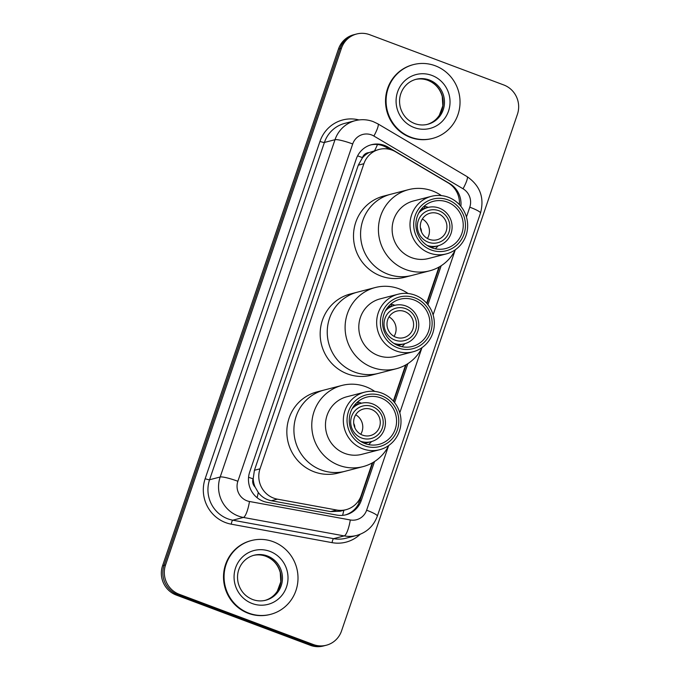 <?xml version="1.0" encoding="UTF-8"?>
<svg xmlns="http://www.w3.org/2000/svg" width="680" height="680" viewBox="0 0 680 680"><rect width="100%" height="100%" fill="white"/><g stroke="black" fill="none" stroke-linecap="round" stroke-linejoin="round"><path stroke-width="1.02" d="M459.408 204.663A22.882 22.142 75.5 0 0 448.103 182.844L395.666 151.819A22.882 22.142 75.5 0 0 392.139 150.127A22.882 22.142 75.5 0 0 379.1 149.421A22.882 22.142 75.5 0 0 363.894 163.71L260.015 468.835A22.882 22.142 75.5 0 0 277.423 499.162L336.719 510.025A22.882 22.142 75.5 0 0 346.01 509.694A22.882 22.142 75.5 0 0 361.225 495.406L372.291 462.901M255.102 487.058A22.882 22.142 -104.5 0 1 253.215 478.499L253.088 478.881A7.625 7.378 75.5 0 0 255.102 487.058L258.273 492.481C261.613 496.901 265.982 499.647 271.371 500.735L330.675 511.598L340.153 511.215L346.01 509.694M379.1 149.421L368.959 152.626A7.625 7.378 75.5 0 0 362.449 157.607A22.882 3.239 -161.2 0 0 357.578 155.873M362.449 157.607L362.321 157.989A22.882 22.142 -104.5 0 1 368.959 152.626M362.321 157.989L358.292 165.163L254.422 470.279L253.215 478.499M393.329 401.098L405.62 364.999M426.657 303.195L438.948 267.096M460.853 206.32A22.882 22.142 75.5 0 0 449.642 183.557L388.025 147.109A22.882 22.142 75.5 0 0 384.498 145.418A22.882 22.142 75.5 0 0 371.458 144.713A22.882 22.142 75.5 0 0 356.252 159.001L249.696 472.005A22.882 22.142 75.5 0 0 267.096 502.333L336.778 515.091A22.882 22.142 75.5 0 0 346.069 514.76A22.882 22.142 75.5 0 0 361.275 500.471L374.527 461.55M370.719 144.917A22.882 22.142 -104.5 0 1 383.01 145.8A22.882 22.142 -104.5 0 1 386.537 147.492L389.716 149.379M503.778 84.966A22.882 22.142 -104.5 0 1 517.429 114.266L341.538 630.938A22.882 22.142 -104.5 0 1 326.332 645.226A22.882 22.142 -104.5 0 1 313.293 644.521L179.197 594.26A22.882 22.142 -104.5 0 1 165.546 564.969L341.436 48.288A22.882 22.142 -104.5 0 1 356.651 34A22.882 22.142 -104.5 0 1 369.69 34.706L503.778 84.966M326.332 645.226L323.349 646A22.882 22.142 -104.5 0 1 310.31 645.294L176.222 595.034A22.882 22.142 -104.5 0 1 162.571 565.735L338.462 49.062L339.949 48.68A22.882 22.142 -104.5 0 1 355.164 34.383A22.882 22.142 -104.5 0 0 339.949 48.68L164.058 565.352L339.949 48.68L341.436 48.288M176.222 595.034L177.709 594.643A22.882 22.142 -104.5 0 1 164.058 565.352A22.882 22.142 -104.5 0 0 177.709 594.643L311.805 644.904L177.709 594.643L179.197 594.26M324.836 645.617A22.882 22.142 -104.5 0 1 311.805 644.904A22.882 22.142 -104.5 0 0 324.836 645.617M394.587 402.62L407.855 363.647M427.916 304.716L441.184 265.744M372.81 462.604L359.788 500.854A22.882 22.142 -104.5 0 1 345.321 514.947M439.467 266.798L426.964 303.543M406.138 364.701L393.626 401.447M459.459 202.512A22.882 22.142 -104.5 0 1 459.502 204.765M338.462 49.062A22.882 22.142 -104.5 0 1 353.668 34.773L356.651 34M410.899 137.232A38.131 36.898 -104.5 0 1 386.104 99.492A38.131 36.898 -104.5 0 1 413.491 64.591A38.131 36.898 -104.5 0 1 435.225 65.764A38.131 36.898 -104.5 0 1 460.012 103.504A38.131 36.898 -104.5 0 1 432.625 138.406A38.131 36.898 -104.5 0 1 410.899 137.232M432.625 138.406L432.063 138.55A38.131 36.898 -104.5 0 1 410.337 137.377A38.131 36.898 -104.5 0 1 385.551 99.637A38.131 36.898 -104.5 0 1 412.93 64.736L413.491 64.591M385.433 310.896A19.83 19.184 -104.5 0 1 394.57 305.371A19.83 19.184 -104.5 0 1 405.866 305.983A19.83 19.184 -104.5 0 1 418.761 325.609A19.83 19.184 -104.5 0 1 404.524 343.757A19.83 19.184 -104.5 0 1 393.848 343.366M389.019 316.897A13.727 13.286 -104.5 0 1 394.069 336.379M404.668 311.508A13.727 13.286 -104.5 0 1 413.593 325.091A13.727 13.286 -104.5 0 1 403.733 337.662A13.727 13.286 -104.5 0 1 395.913 337.238A13.727 13.286 -104.5 0 1 386.988 323.654A13.727 13.286 -104.5 0 1 396.848 311.083A13.727 13.286 -104.5 0 1 404.668 311.508M394.935 340.094A16.779 16.235 -104.5 0 1 384.923 318.614A16.779 16.235 -104.5 0 1 405.637 308.652A16.779 16.235 -104.5 0 1 415.65 330.131A16.779 16.235 -104.5 0 1 394.935 340.094M354.535 372.07A41.939 40.587 -104.5 0 1 327.267 330.556A41.939 40.587 -104.5 0 1 357.391 292.162A41.939 40.587 75.5 0 0 329.502 318.368A41.939 40.587 75.5 0 0 338.113 360.765A41.939 40.587 75.5 0 0 378.437 373.363A41.939 40.587 -104.5 0 1 354.535 372.07M422.101 347.565A41.939 40.587 -104.5 0 1 396.296 368.738L371.365 375.199A41.939 40.587 -104.5 0 1 347.463 373.906A41.939 40.587 -104.5 0 1 320.195 332.392A41.939 40.587 -104.5 0 1 350.319 293.998L375.25 287.538A41.939 40.587 -104.5 0 1 408.085 293.505M391.493 304.215L391.043 306.289M396.296 368.738A41.939 40.587 -104.5 0 1 355.98 356.133A41.939 40.587 -104.5 0 1 347.361 313.735A41.939 40.587 -104.5 0 1 375.25 287.538M412.964 351.815L395.097 356.439A29.742 28.781 -104.5 0 1 366.503 347.505A29.742 28.781 -104.5 0 1 360.4 317.441A29.742 28.781 -104.5 0 1 380.171 298.86L398.038 294.236A29.742 28.781 -104.5 0 1 426.632 303.17A29.742 28.781 -104.5 0 1 432.735 333.234A29.742 28.781 -104.5 0 1 412.964 351.815A29.742 28.781 -104.5 0 1 384.37 342.873A29.742 28.781 -104.5 0 1 378.258 312.817A29.742 28.781 -104.5 0 1 398.038 294.236M390.855 304.079A24.404 23.613 -104.5 0 1 394.876 305.295M430.686 331.993A26.69 25.831 -104.5 0 1 397.732 347.846A26.69 25.831 -104.5 0 1 381.803 313.667A26.69 25.831 -104.5 0 1 414.757 297.815A26.69 25.831 -104.5 0 1 430.686 331.993M383.894 314.449A24.404 23.613 -104.5 0 1 400.12 299.208A24.404 23.613 -104.5 0 1 423.58 306.544A24.404 23.613 -104.5 0 1 428.596 331.211A24.404 23.613 -104.5 0 1 412.369 346.451A24.404 23.613 -104.5 0 1 388.909 339.116A24.404 23.613 -104.5 0 1 383.894 314.449M404.821 343.68A24.404 23.613 -104.5 0 1 401.905 346.698M422.348 218.994A13.727 13.286 -104.5 0 1 427.397 238.476M437.996 213.605A13.727 13.286 -104.5 0 1 446.921 227.188A13.727 13.286 -104.5 0 1 437.062 239.759A13.727 13.286 -104.5 0 1 429.241 239.334A13.727 13.286 -104.5 0 1 420.317 225.751A13.727 13.286 -104.5 0 1 430.176 213.18A13.727 13.286 -104.5 0 1 437.996 213.605M428.264 242.19A16.779 16.235 -104.5 0 1 418.251 220.711A16.779 16.235 -104.5 0 1 438.974 210.749A16.779 16.235 -104.5 0 1 448.978 232.228A16.779 16.235 -104.5 0 1 428.264 242.19M418.761 212.993A19.83 19.184 -104.5 0 1 427.899 207.468A19.83 19.184 -104.5 0 1 439.195 208.08A19.83 19.184 -104.5 0 1 452.089 227.706A19.83 19.184 -104.5 0 1 437.852 245.854A19.83 19.184 -104.5 0 1 427.176 245.463M387.863 274.168A41.939 40.587 -104.5 0 1 360.596 232.653A41.939 40.587 -104.5 0 1 390.719 194.259A41.939 40.587 75.5 0 0 362.831 220.464A41.939 40.587 75.5 0 0 371.442 262.863A41.939 40.587 75.5 0 0 411.765 275.459A41.939 40.587 -104.5 0 1 387.863 274.168M455.43 249.662A41.939 40.587 -104.5 0 1 429.624 270.835L404.694 277.296A41.939 40.587 -104.5 0 1 380.791 275.995A41.939 40.587 -104.5 0 1 353.524 234.489A41.939 40.587 -104.5 0 1 383.648 196.095L408.578 189.635A41.939 40.587 -104.5 0 1 441.413 195.602M424.822 206.312L424.371 208.386M421.473 231.871A8.389 8.117 75.5 0 0 420.376 227.647M429.624 270.835A41.939 40.587 -104.5 0 1 389.308 258.23A41.939 40.587 -104.5 0 1 380.69 215.832A41.939 40.587 -104.5 0 1 408.578 189.635M446.292 253.912L428.425 258.536A29.742 28.781 -104.5 0 1 399.832 249.602A29.742 28.781 -104.5 0 1 393.728 219.538A29.742 28.781 -104.5 0 1 413.5 200.957L431.366 196.333A29.742 28.781 -104.5 0 1 459.96 205.267A29.742 28.781 -104.5 0 1 466.063 235.331A29.742 28.781 -104.5 0 1 446.292 253.912A29.742 28.781 -104.5 0 1 417.699 244.97A29.742 28.781 -104.5 0 1 411.596 214.906A29.742 28.781 -104.5 0 1 431.366 196.333M424.184 206.168A24.404 23.613 -104.5 0 1 428.204 207.392M464.015 234.09A26.69 25.831 -104.5 0 1 431.06 249.934A26.69 25.831 -104.5 0 1 415.131 215.764A26.69 25.831 -104.5 0 1 448.086 199.911A26.69 25.831 -104.5 0 1 464.015 234.09M417.223 216.546A24.404 23.613 -104.5 0 1 433.449 201.305A24.404 23.613 -104.5 0 1 456.909 208.632A24.404 23.613 -104.5 0 1 461.924 233.3A24.404 23.613 -104.5 0 1 445.697 248.549A24.404 23.613 -104.5 0 1 422.238 241.213A24.404 23.613 -104.5 0 1 417.223 216.546M438.149 245.777A24.404 23.613 -104.5 0 1 435.234 248.795M248.871 613.173A38.131 36.898 -104.5 0 1 224.085 575.433A38.131 36.898 -104.5 0 1 251.473 540.532A38.131 36.898 -104.5 0 1 273.199 541.705A38.131 36.898 -104.5 0 1 297.984 579.445A38.131 36.898 -104.5 0 1 270.606 614.346A38.131 36.898 -104.5 0 1 248.871 613.173M270.606 614.346L270.045 614.49A38.131 36.898 -104.5 0 1 248.31 613.317A38.131 36.898 -104.5 0 1 223.525 575.577A38.131 36.898 -104.5 0 1 250.911 540.677L251.473 540.532M355.691 414.8A13.727 13.286 -104.5 0 1 360.74 434.282M371.339 409.411A13.727 13.286 -104.5 0 1 380.264 423.002A13.727 13.286 -104.5 0 1 370.404 435.565A13.727 13.286 -104.5 0 1 362.584 435.14A13.727 13.286 -104.5 0 1 353.659 421.558A13.727 13.286 -104.5 0 1 363.519 408.986A13.727 13.286 -104.5 0 1 371.339 409.411M361.607 437.996A16.779 16.235 -104.5 0 1 351.594 416.517A16.779 16.235 -104.5 0 1 372.308 406.555A16.779 16.235 -104.5 0 1 382.322 428.034A16.779 16.235 -104.5 0 1 361.607 437.996M352.104 408.799A19.83 19.184 -104.5 0 1 361.241 403.274A19.83 19.184 -104.5 0 1 372.538 403.886A19.83 19.184 -104.5 0 1 385.433 423.512A19.83 19.184 -104.5 0 1 371.186 441.66A19.83 19.184 -104.5 0 1 360.519 441.269M321.198 469.973A41.939 40.587 -104.5 0 1 293.938 428.468A41.939 40.587 -104.5 0 1 324.062 390.065A41.939 40.587 75.5 0 0 296.174 416.271A41.939 40.587 75.5 0 0 304.784 458.668A41.939 40.587 75.5 0 0 345.108 471.274A41.939 40.587 -104.5 0 1 321.198 469.973M388.773 445.468A41.939 40.587 -104.5 0 1 362.967 466.642L338.036 473.101A41.939 40.587 -104.5 0 1 314.135 471.81A41.939 40.587 -104.5 0 1 286.866 430.296A41.939 40.587 -104.5 0 1 316.99 391.901L341.921 385.441A41.939 40.587 -104.5 0 1 374.756 391.408M358.156 402.118L357.714 404.192M354.815 427.677A8.389 8.117 75.5 0 0 353.719 423.453M362.967 466.642A41.939 40.587 -104.5 0 1 322.643 454.036A41.939 40.587 -104.5 0 1 314.032 411.638A41.939 40.587 -104.5 0 1 341.921 385.441M379.635 449.718L361.769 454.342A29.742 28.781 -104.5 0 1 333.175 445.409A29.742 28.781 -104.5 0 1 327.072 415.344A29.742 28.781 -104.5 0 1 346.842 396.763L364.709 392.139A29.742 28.781 -104.5 0 1 393.303 401.072A29.742 28.781 -104.5 0 1 399.406 431.137A29.742 28.781 -104.5 0 1 379.635 449.718A29.742 28.781 -104.5 0 1 351.041 440.776A29.742 28.781 -104.5 0 1 344.93 410.72A29.742 28.781 -104.5 0 1 364.709 392.139M357.527 401.982A24.404 23.613 -104.5 0 1 361.548 403.197M397.358 429.896A26.69 25.831 -104.5 0 1 364.403 445.748A26.69 25.831 -104.5 0 1 348.475 411.57A26.69 25.831 -104.5 0 1 381.429 395.717A26.69 25.831 -104.5 0 1 397.358 429.896M350.565 412.361A24.404 23.613 -104.5 0 1 366.792 397.111A24.404 23.613 -104.5 0 1 390.252 404.447A24.404 23.613 -104.5 0 1 395.258 429.114A24.404 23.613 -104.5 0 1 379.041 444.354A24.404 23.613 -104.5 0 1 355.58 437.027A24.404 23.613 -104.5 0 1 350.565 412.361M371.493 441.583A24.404 23.613 -104.5 0 1 368.577 444.601M257.1 497.709A22.882 5.261 -79.6 0 0 258.273 492.481M359.219 502.35A22.882 3.239 -161.2 0 0 357.85 501.763M374.671 150.569A22.882 4.131 -59.4 0 0 377.485 144.517M342.575 515.363A22.882 5.261 -79.6 0 0 343.842 510.255M253.088 478.881A22.882 3.239 -161.2 0 0 248.565 477.267M358.292 165.163L363.894 163.71M330.675 511.598L336.719 510.025M271.371 500.735L277.423 499.162M254.422 470.279L260.015 468.835M466.438 217.005L469.787 207.179A15.249 14.756 75.5 0 0 463.037 188.776L373.889 136.043A15.249 14.756 75.5 0 0 371.535 134.912A15.249 14.756 75.5 0 0 352.699 143.973L237.873 481.27A15.249 14.756 75.5 0 0 246.976 500.803A15.249 14.756 75.5 0 0 249.475 501.491L350.293 519.962A15.249 14.756 75.5 0 0 366.622 510.212L388.45 446.106M350.293 519.962A15.249 3.51 -79.6 0 1 344.207 535.908L243.389 517.446A30.506 29.52 -104.5 0 1 238.391 516.06A30.506 29.52 -104.5 0 1 220.184 477.003L335.01 139.697A30.506 29.52 -104.5 0 1 355.291 120.641L344.692 123.394A30.506 29.52 75.5 0 0 324.411 142.452L209.576 479.748A30.506 29.52 75.5 0 0 227.783 518.806A30.506 29.52 75.5 0 0 232.781 520.192L333.6 538.662A30.506 29.52 75.5 0 0 345.984 538.22L356.592 535.466A30.506 29.52 -104.5 0 1 344.207 535.908L333.6 538.662A3.817 0.875 100.4 0 0 332.078 542.649L231.259 524.178A34.314 33.209 -104.5 0 1 205.156 478.686L319.982 141.381A3.817 0.544 -161.2 0 0 324.411 142.452L335.01 139.697A15.249 2.159 18.8 0 1 352.699 143.973M231.259 524.178A3.817 0.875 100.4 0 1 232.781 520.192L243.389 517.446A15.249 3.51 -79.6 0 0 249.475 501.491M319.982 141.381A34.314 33.209 -104.5 0 1 358.964 119.935M360.145 534.302A34.314 33.209 -104.5 0 1 332.078 542.649M165.546 564.969L162.571 565.735M313.293 644.521L310.31 645.294M237.873 481.27A15.249 2.159 18.8 0 0 220.184 477.003L209.576 479.748A3.817 0.544 -161.2 0 1 205.156 478.686M399.78 412.811L421.778 348.202M433.109 314.908L455.107 250.3M366.622 510.212A15.249 2.159 18.8 0 1 377.341 516.094L480.505 213.061C484.568 197.744 480.088 185.597 467.075 176.621L377.935 123.879A15.249 2.754 -59.4 0 1 373.889 136.043M469.787 207.179A15.249 2.159 18.8 0 1 480.505 213.061M463.037 188.776A15.249 2.754 -59.4 0 0 467.075 176.621M386.537 147.492L388.025 147.109M359.788 500.854L361.275 500.471M416.109 79.288A23.248 22.491 -104.5 0 1 429.361 80.01A23.248 22.491 -104.5 0 1 444.465 103.011A23.248 22.491 -104.5 0 1 427.771 124.287C423.376 125.4 419.016 125.162 414.673 123.573C407.379 120.632 402.594 115.243 400.316 107.397C398.692 100.589 399.687 94.308 403.3 88.561C406.478 83.827 410.745 80.733 416.109 79.288M414.179 127.568A27.82 26.919 -104.5 0 1 397.579 91.953A27.82 26.919 -104.5 0 1 431.936 75.429A27.82 26.919 -104.5 0 1 448.537 111.052A27.82 26.919 -104.5 0 1 414.179 127.568M415.463 79.466A23.248 22.491 -104.5 0 1 428.051 80.342A23.248 22.491 -104.5 0 1 443.173 103.003A23.248 22.491 -104.5 0 1 427.125 124.448M254.09 555.229A23.248 22.491 -104.5 0 1 267.333 555.951A23.248 22.491 -104.5 0 1 282.447 578.952A23.248 22.491 -104.5 0 1 265.752 600.227C261.358 601.341 256.989 601.103 252.654 599.513C245.352 596.572 240.567 591.183 238.289 583.338C236.666 576.529 237.66 570.248 241.281 564.502C244.46 559.767 248.727 556.673 254.09 555.229M252.161 603.509A27.82 26.919 -104.5 0 1 235.56 567.894A27.82 26.919 -104.5 0 1 269.909 551.369A27.82 26.919 -104.5 0 1 286.51 586.993A27.82 26.919 -104.5 0 1 252.161 603.509M253.445 555.407A23.248 22.491 -104.5 0 1 266.033 556.283A23.248 22.491 -104.5 0 1 281.154 578.943A23.248 22.491 -104.5 0 1 265.098 600.389M377.935 123.879L373.167 121.601C367.302 119.442 361.344 119.127 355.291 120.641M356.592 535.466C366.732 532.516 373.651 526.065 377.341 516.094M426.471 124.627C431.876 123.165 436.169 120.045 439.348 115.251L442.816 105.85L442.272 96.526C439.994 88.68 435.208 83.283 427.907 80.342C423.572 78.752 419.203 78.514 414.808 79.628M394.57 305.371L387.94 307.088M404.524 343.757L397.894 345.474M427.899 207.468L421.269 209.185M437.852 245.854L431.222 247.571M264.452 600.567C269.85 599.106 274.142 595.977 277.321 591.192L280.798 581.791L280.245 572.466C277.975 564.621 273.181 559.223 265.889 556.283C261.545 554.693 257.176 554.455 252.781 555.568M361.241 403.274L354.611 404.991M371.186 441.66L364.565 443.377"/></g></svg>
